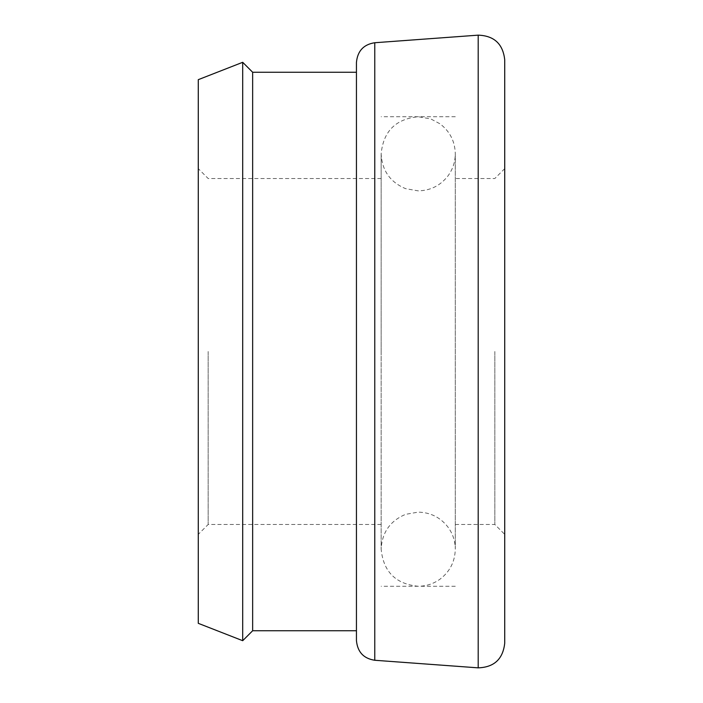 <?xml version="1.0" encoding="UTF-8"?>
<svg xmlns="http://www.w3.org/2000/svg" width="703" height="703" viewBox="0 0 703 703"><rect width="100%" height="100%" fill="white"/><g stroke="black" fill="none" stroke-linecap="round" stroke-linejoin="round"><path stroke-width="0.53" stroke-dasharray="3.52 2.64" d="M198.281 79.667L198.281 623.333M208.167 351.5L208.167 524.482L208.167 351.5M504.719 643.201L504.719 59.799M494.833 351.5L494.833 524.482L494.833 351.5M252.649 72.251L252.649 630.749M242.702 62.303L242.702 640.697M356.439 62.453L356.439 630.749M381.158 351.5L381.158 549.201C383.355 571.715 395.71 584.07 418.223 586.267C426.229 586.205 433.496 583.841 440.008 579.184C449.894 571.627 454.982 561.635 455.289 549.201L455.289 153.799C454.982 141.365 449.894 131.373 440.008 123.816L430.781 118.921L418.223 116.733C395.71 118.93 383.355 131.285 381.158 153.799L381.158 549.201C382.001 532.426 390.174 520.8 405.666 514.324L418.223 512.127C430.429 512.417 440.306 517.355 447.864 526.942C452.75 533.559 455.228 540.976 455.289 549.201L455.289 153.799C455.228 162.024 452.75 169.441 447.864 176.058C440.306 185.645 430.429 190.583 418.223 190.873L405.666 188.676C390.174 182.2 382.001 170.574 381.158 153.799L381.158 351.5M356.439 72.251L356.439 640.547M374.769 660.266L374.769 42.734M478.198 35.15L478.198 667.85M381.158 524.482L208.167 524.482L198.281 534.368M455.289 524.482L494.833 524.482L504.719 534.368M455.289 586.267L381.158 586.267M381.158 178.518L208.167 178.518L198.281 168.632M504.719 168.632L494.833 178.518L455.289 178.518M455.289 116.733L381.158 116.733"/><path stroke-width="1.05" d="M252.649 72.251L356.439 72.251L356.439 351.5L356.439 62.453C357.519 51.003 363.627 44.43 374.769 42.734L374.769 660.266C363.627 658.57 357.519 651.997 356.439 640.547L356.439 351.5L356.439 630.749L252.649 630.749L252.649 72.251L242.702 62.303L242.702 640.697L198.281 623.333L198.281 79.667L242.702 62.303M504.719 59.799L504.719 643.201C502.979 659.062 494.139 667.279 478.198 667.85L478.198 35.15C494.139 35.721 502.979 43.938 504.719 59.799M374.769 42.734L478.198 35.15M374.769 660.266L478.198 667.85M252.649 630.749L242.702 640.697"/></g></svg>
